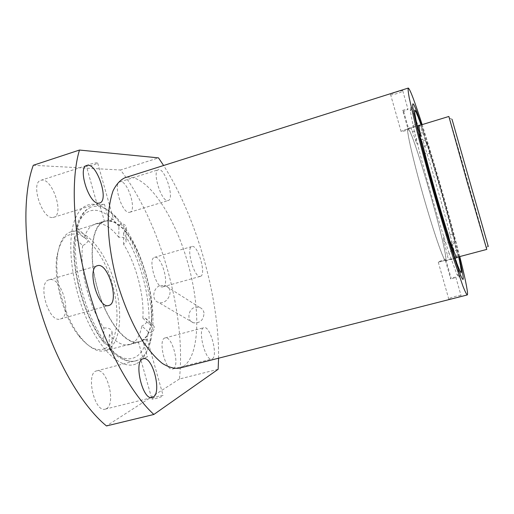 <?xml version="1.0" encoding="UTF-8"?>
<svg xmlns="http://www.w3.org/2000/svg" width="514" height="514" viewBox="0 0 514 514"><rect width="100%" height="100%" fill="white"/><g stroke="black" fill="none" stroke-linecap="round" stroke-linejoin="round"><path stroke-width="0.39" stroke-dasharray="2.57 1.93" d="M454.312 256.248C454.524 258.401 453.509 259.499 451.253 259.564C448.722 259.069 447.508 257.848 447.604 255.895L449.095 253.203L456.914 274.386L458.674 276.962L458.912 276.532C459.163 273.911 457.556 265.385 454.106 250.948L456.888 249.765L454.222 241.599C451.89 242.152 450.071 241.863 448.761 240.732C446.968 238.014 448.163 235.727 452.352 233.876C446.756 211.376 437.151 177.42 429.62 153.525C425.451 154.11 423.17 152.78 422.771 149.535C423.035 147.524 424.429 146.085 426.961 145.218C423.285 133.968 420.818 127.363 419.559 125.403M419.128 133.923C418.357 132.785 416.841 132.13 414.567 131.957L412.183 130.826C410.763 129.213 411.065 127.459 413.095 125.564L414.567 131.957C421.731 162.681 438.789 222.613 449.095 253.203C450.906 251.809 451.761 250.157 451.645 248.249M426.961 145.218L423.793 133.447C422.881 132.471 421.821 132.451 420.625 133.389L419.366 135.94C419.36 137.823 420.471 139.095 422.701 139.75L420.625 133.389C415.132 116.8 411.74 108.293 410.448 107.869L410.313 110.992L413.095 125.564C415.023 124.401 416.417 124.561 417.278 126.052M77.363 228.177L77.736 228.332C79.497 229.752 78.995 231.878 76.233 234.718L77.363 228.177L76.053 228.512C79.098 216.574 84.399 209.359 91.948 206.866C85.093 209.031 80.229 216.137 77.363 228.177M82.683 245.673C79.175 268.636 89.076 307.276 103.899 327.971L103.648 341.649L104.503 343.609L107.098 344.586C110.594 345.453 112.206 346.899 111.936 348.935L111.499 349.693L107.098 344.586C86.615 319.869 71.485 265.956 76.233 234.718L74.575 236.607L74.941 238.136L82.683 245.673C87.688 242.955 89.23 240.346 87.316 237.866L84.29 237.886C86.667 230.124 90.284 225.492 95.129 223.988L104.393 221.161C91.974 224.534 87.855 255.034 97.204 288.02C106.411 321.044 125.969 345.421 138.465 342.266L142.744 340.313C167.217 324.006 138.696 222.8 109.103 220.75L104.515 221.123M135.869 360.873C127.851 362.794 119.242 359.157 110.047 349.97L111.499 349.693C120.565 358.971 128.686 362.698 135.869 360.873C143.348 358.56 148.43 351.345 151.11 339.227L152.35 331.652C154.855 329.114 155.119 327.026 153.14 325.394L152.35 331.652C150.698 332.674 149.323 332.731 148.231 331.838L141.877 325.947C139.872 336.452 135.76 342.684 129.541 344.65L139.024 342.131M457.171 257.263C457.222 255.413 456.239 250.189 454.222 241.599M402.674 110.349C406.484 109.154 408.264 108.827 408.007 109.353L403.67 111.442L402.674 110.349L407.968 128.943C406.111 129.053 412.813 158.967 423.086 195.018C433.341 231.075 443.582 260.675 445.387 260.373L445.593 260.778L445.908 259.788C446.865 248.718 415.742 139.429 408.778 129.367L407.853 128.526C405.97 128.603 412.71 158.704 423.061 195.024C433.392 231.345 443.704 261.131 445.503 260.784L450.701 279.018L451.029 277.772L455.802 277.181C456.278 277.425 454.575 278.042 450.701 279.018M448.067 234.166C445.246 235.129 443.678 236.716 443.364 238.914C443.691 242.229 446.184 243.475 450.849 242.647M420.786 136.268C416.154 138.118 414.721 140.361 416.481 142.982C417.901 144.196 419.919 144.466 422.534 143.804M452.352 233.876L454.948 241.76L452.545 244.536C445.066 214.299 432.377 169.748 422.701 139.75L426.408 141.472L429.62 153.525M103.899 327.971C109.141 327.694 111.885 329.268 112.136 332.693L109.309 334.865C116.53 342.645 123.077 345.948 128.969 344.785L129.541 344.65M142.841 318.16L148.925 323.916C150.345 295.582 139.59 256.994 123.623 232.99L126.2 228.152C126.431 225.942 125.03 224.496 121.998 223.815C120.09 223.853 119.055 224.721 118.895 226.417L118.811 237.346C123.508 236.755 125.962 238.226 126.181 241.76L123.578 244.246C136.236 264.395 144.447 295.762 142.841 318.16L145.732 318.352C147.993 321.121 146.708 323.653 141.877 325.947M118.811 237.346C110.471 226.687 102.575 222.234 95.129 223.988M109.309 334.865L109.122 348.062C128.391 368.332 145.109 358.284 148.231 331.838M110.047 349.97L109.122 348.062M118.895 226.417C102.44 204.855 82.69 203.711 76.393 230.073L84.29 237.886M76.393 230.073L76.053 228.512M148.925 323.916L152.857 325.259C154.393 295.274 142.808 254.134 125.789 229.077L121.998 223.815L116.305 217.216C107.644 208.337 99.523 204.887 91.948 206.866M123.623 232.99L123.578 244.246M403.67 111.442L408.893 129.779C404.563 131.07 401.909 131.597 400.92 131.353L407.968 128.943M445.387 260.373L438.146 262.146C438.872 261.498 441.423 260.572 445.792 259.377C446.743 248.391 415.807 139.769 408.893 129.779M445.792 259.377L451.029 277.772M179.36 368.178L183.164 366.572C200.865 355.103 200.627 304.391 186.357 258.041C172.331 211.607 144.845 172.106 125.037 177.715M448.638 298.994L448.806 299.129C450.013 299.36 461.418 296.43 461.231 295.788L461.058 295.64C459.657 294.907 448.504 298.049 448.638 298.994M459.773 256.57C450.29 218.566 434.131 161.91 422.142 124.613M390.473 94.627C390.884 95.623 401.999 92.443 402.77 90.959C404.402 89.417 391.604 93.323 390.531 94.403L390.473 94.627M86.307 165.874C86.686 164.943 95.09 162.63 97.21 162.874L97.724 163.227L93.426 165.045C88.903 166.234 86.532 166.51 86.307 165.874L97.416 205.362C97.564 205.716 99.915 205.362 104.477 204.315L109.206 221.129C138.607 223.16 166.954 323.743 142.641 339.94L147.383 356.793L140.778 359.485L151.926 399.127L152.228 398.594C154.014 397.335 162.276 394.951 163.086 395.459C164.795 395.928 153.076 399.789 151.926 399.127M97.416 205.362L99.71 204.508L104.496 221.54L107.786 220.532C111.628 219.324 113.543 218.938 113.517 219.394L109.206 221.129M142.641 339.94L147.21 339.099L146.914 339.478L138.362 341.887C125.93 344.984 106.52 320.762 97.377 287.975C88.1 255.22 92.173 224.926 104.496 221.54M138.362 341.887L143.162 358.958L140.778 359.485M218.142 369.283L179.412 379.011C186.409 314.343 160.362 222.061 120.546 169.999L158.505 157.875M218.572 358.207C219.349 297.317 196.393 216.824 163.613 165.508M204.032 313.052C203.531 310.276 202.041 308.394 199.567 307.398L195.249 307.243C187.918 308.895 186.537 320.98 193.386 322.798C200.01 323.409 203.557 320.158 204.032 313.052M136.724 363.526C142.982 360.044 147.306 352.874 149.702 342.028C158.029 306.415 139.5 241.439 113.639 215.584C96.992 197.974 78.706 200.261 72.795 226.796C67.122 250.742 73.843 292.71 88.967 323.923C104.053 355.238 124.176 370.331 136.724 363.526M163.028 286.806C170.044 285.264 161.293 254.738 154.573 257.334C147.46 258.497 156.314 289.581 162.97 286.825L163.028 286.806M179.412 379.011L106.475 425.945M33.281 165.277L120.546 169.999M106.443 408.649C116.331 403.657 106.906 367.337 96.677 370.877C85.382 372.579 94.383 412.948 105.286 409.131L106.443 408.649M60.543 318.943C72.847 315.904 61.134 275.504 49.19 279.802C36.738 282.199 48.567 323.524 60.395 318.982L60.543 318.943M52.756 217.48L53.719 217.306C64.931 214.659 51.606 176.129 40.85 180.337C30.197 182.579 42.032 219.375 52.756 217.48M173.353 368.737C180.093 365.493 172.029 335.366 165.129 337.923C157.496 338.977 165.476 371.744 172.73 369.001L173.353 368.737M129.31 212.34L129.83 212.243C137.399 210.631 127.119 178.968 119.935 181.879C112.656 183.215 122.062 213.753 129.31 212.34M200.46 276.32C206.724 274.99 197.877 244.131 191.915 246.514C185.554 247.452 194.504 278.89 200.409 276.333L200.46 276.32M212.366 358.804C218.321 355.739 210.11 325.285 203.974 327.649C197.138 328.478 205.369 361.599 211.813 359.048L212.366 358.804M167.737 200.595L168.207 200.518C174.972 199.156 164.718 167.095 158.331 169.755C151.81 170.841 161.255 201.764 167.737 200.595M459.047 256.762C450.932 222.389 432.659 158.318 421.422 124.838M143.162 358.958L147.383 356.793M104.477 204.315L99.71 204.508M452.545 244.536C450.823 246.469 450.656 248.236 452.037 249.849L454.106 250.948L452.545 244.536M160.586 285.469L165.283 285.636C175.46 288.874 167.525 305.702 158.396 302.354C151.341 300.6 152.754 287.384 160.586 285.469M106.906 350.105C120.829 343.847 123.45 311.728 114.314 281.698C105.383 251.597 85.78 227.406 71.17 231.705C63.832 234.114 59.232 242.312 57.375 256.313C54.214 280.387 65.034 318.314 80.415 337.1C89.378 348.017 97.609 352.559 105.119 350.728L106.906 350.105M104.663 348.698C121.902 341.123 120.514 294.4 104.008 262.217C96.953 248.872 88.434 239.055 79.927 234.872C74.344 233.183 69.319 233.966 64.854 237.217C60.922 241.946 58.191 248.866 56.675 257.977C53.61 281.28 64.044 317.877 78.944 336.06C88.453 347.541 97.03 351.756 104.663 348.698M486.771 249.406L486.43 247.934C483.089 234.879 453.393 130.742 449.339 117.892L448.857 116.466M458.674 256.865L456.875 249.2M424.134 134.148L421.05 124.947M454.922 241.278C447.739 212.667 435.827 170.821 426.704 142.108M74.941 238.136C70.675 267.71 84.495 317.633 103.648 341.649M445.593 260.778L456.991 257.758M407.872 128.519L419.148 125.075M458.674 276.962C460.12 276.718 460.878 275.022 460.949 271.887C461.071 269.317 459.722 261.941 456.895 249.765M410.448 107.869C411.804 107.317 413.34 108.358 415.055 110.985C416.494 112.971 419.405 120.456 423.799 133.447M426.408 141.472C435.718 170.558 447.707 212.648 454.948 241.753M74.575 236.607C70.071 267.595 84.405 318.866 104.503 343.615M129.83 212.243L168.207 200.518M119.935 181.879L158.331 169.755M172.73 369.001L211.813 359.048M165.129 337.923L203.974 327.649M53.719 217.306L99.607 203.024M40.85 180.337L86.808 165.444M60.395 318.982L108.807 305.477M49.19 279.802L97.435 265.706M105.286 409.131L152.253 397.502M96.677 370.877L143.265 358.766M162.97 286.825L200.409 276.333M154.573 257.334L191.915 246.514M147.222 339.092L163.086 395.459M97.724 163.227L113.53 219.388M438.288 262.204L448.799 299.129M455.802 277.181L461.064 295.64M390.524 94.403L401.004 131.205M402.777 90.959L408.013 109.353M126.206 228.152L126.181 241.76M112.142 332.693L111.943 348.935M77.736 228.325L87.316 237.866M145.732 318.352L153.14 325.394M419.353 135.94L422.765 149.542M443.364 238.914L447.598 255.895M412.17 130.832L416.475 142.988M448.761 240.738L452.024 249.855M199.567 307.391L165.29 285.63M193.386 322.805L158.396 302.361M116.305 217.216L113.639 215.584M151.11 339.227L149.702 342.028M456.914 274.386L461.296 276.795M410.313 110.992L412.768 106.629M78.944 336.06L80.415 337.1M56.675 257.977L57.375 256.313M105.119 350.728L143.618 340.506M71.17 231.705L107.786 220.532M439.913 261.844L456.58 257.418M404.248 130.074L418.974 125.583M452.012 119.267L449.339 117.892M487.972 245.358L486.43 247.934"/><path stroke-width="0.77" d="M458.674 256.865C463.384 278.035 461.932 277.83 454.312 256.248L450.849 242.647C454.183 252.483 456.207 257.52 456.927 257.752L457.171 257.263M422.534 143.804C427.911 166.395 439.952 209.025 448.067 234.166L451.645 248.249C441.886 218.611 426.1 163.092 419.128 133.923L422.534 143.804M419.559 125.403L419.148 125.075C418.647 125.255 419.193 128.982 420.786 136.268L417.278 126.052C412.826 105.396 414.085 105.023 421.05 124.947M422.142 124.613C414.599 101.149 409.979 88.961 408.277 88.055L125.037 177.715C120.302 179.874 116.312 184.243 113.054 190.829C110.337 198.667 108.698 208.414 108.133 220.069C108.191 239.177 111.268 260.116 117.372 282.88C124.195 305.438 132.625 324.854 142.661 341.116C149.285 350.721 155.819 358.136 162.263 363.366C168.502 367.24 174.201 368.846 179.36 368.178L467.284 294.946L467.56 294.175C467.554 289.845 464.958 277.309 459.773 256.57M408.277 88.055C407.885 88.883 408.206 92.173 409.234 97.911L415.73 126.181C420.632 145.629 426.614 167.795 433.662 192.673C440.794 217.525 447.411 239.511 453.502 258.626L462.902 286.067C465.048 291.483 466.513 294.445 467.284 294.946M163.613 165.508L158.505 157.875L79.477 150.049L33.281 165.277C22.205 195.448 23.303 249.521 38.486 303.671C53.674 357.815 81.051 405.212 106.475 425.945L153.859 414.464L218.142 369.283L218.572 358.207M79.477 150.049C70.367 179.951 73.02 234.397 88.466 289.388C103.918 344.38 130.222 392.914 153.859 414.464M153.288 397.046C162.064 392.298 152.407 355.495 143.265 358.766C133.107 360.153 142.519 401.042 152.253 397.502L153.288 397.046M108.936 305.438C119.993 302.752 108.126 261.761 97.435 265.706C86.223 267.717 98.225 309.691 108.807 305.477L108.936 305.438M98.739 203.165L99.607 203.024C109.675 200.743 96.42 161.595 86.808 165.444C77.216 167.32 89.083 204.713 98.739 203.165M421.422 124.838C415.01 105.717 412.125 99.652 412.768 106.629C413.905 116.048 422.926 152.163 434.42 192.454C445.908 232.758 457.293 268.192 461.296 276.795C462.452 279.301 463.095 280.021 463.223 278.948C463.377 276.564 461.99 269.169 459.047 256.762M418.974 125.583L448.857 116.466L467.464 183.035L486.771 249.406L456.58 257.418M488.3 246.598L452.012 119.267L488.3 246.598"/></g></svg>
